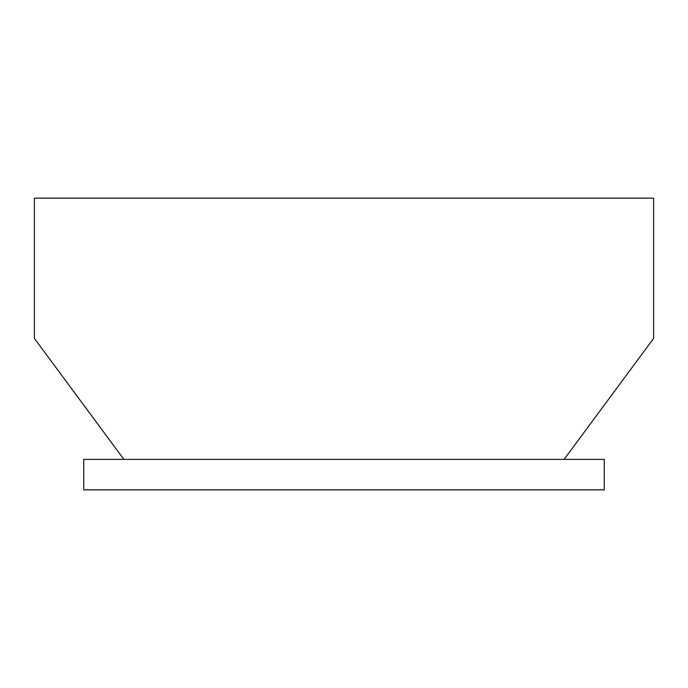 <?xml version="1.0" encoding="UTF-8"?>
<svg xmlns="http://www.w3.org/2000/svg" width="688" height="688" viewBox="0 0 688 688"><rect width="100%" height="100%" fill="white"/><g stroke="black" fill="none" stroke-linecap="round" stroke-linejoin="round"><path stroke-width="1.03" d="M604.262 459.378L83.747 459.378L83.747 489.847L604.262 489.847L604.262 459.378M123.892 459.378L34.4 338.436L34.4 198.153L653.6 198.153L653.6 338.436L564.108 459.378"/></g></svg>
